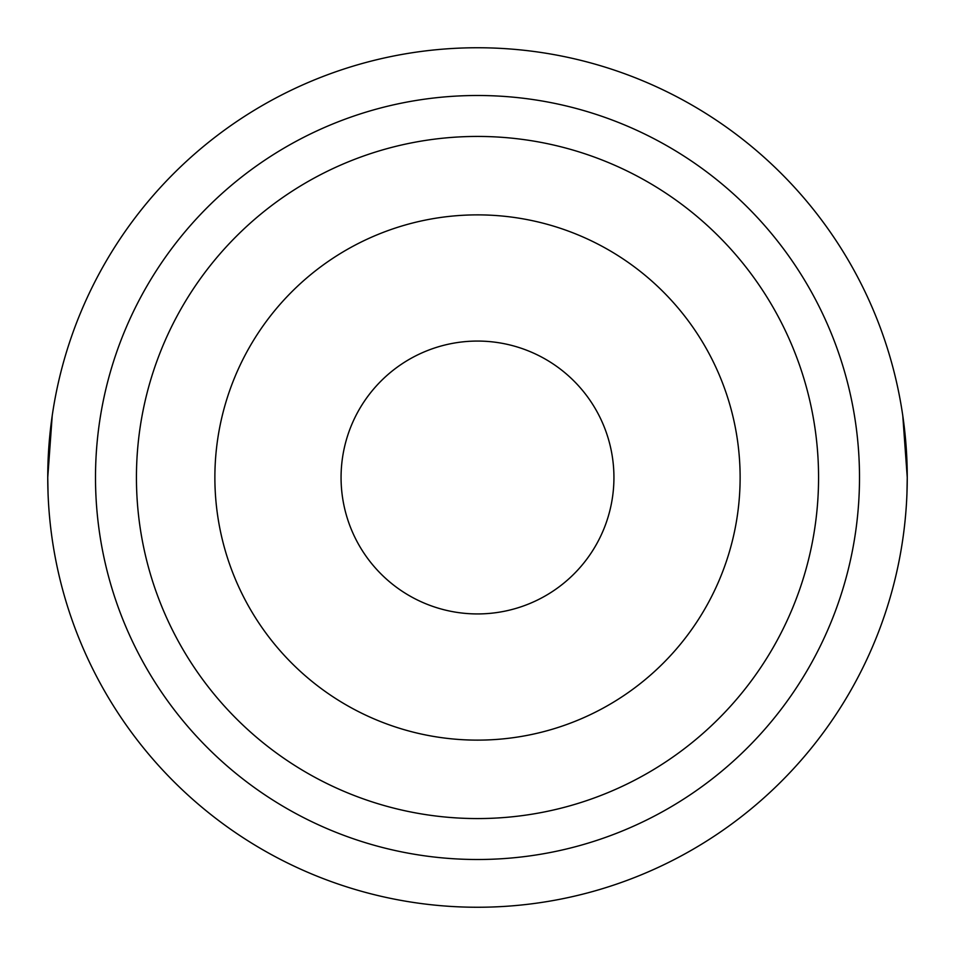 <?xml version="1.0" encoding="UTF-8"?>
<svg xmlns="http://www.w3.org/2000/svg" width="955" height="955" viewBox="0 0 955 955"><rect width="100%" height="100%" fill="white"/><g stroke="black" fill="none" stroke-linecap="round" stroke-linejoin="round"><path stroke-width="1.43" d="M613.934 477.5A136.434 136.434 0 0 1 477.5 613.934A136.434 136.434 0 0 1 341.066 477.5A136.434 136.434 0 0 1 477.5 341.066A136.434 136.434 0 0 1 613.934 477.5M214.875 477.5A262.625 262.625 0 0 1 477.5 214.875A262.625 262.625 0 0 1 740.125 477.5A262.625 262.625 0 0 1 477.5 740.125A262.625 262.625 0 0 1 214.875 477.5M136.434 477.5A341.066 341.066 0 0 1 477.5 136.434A341.066 341.066 0 0 1 818.566 477.5A341.066 341.066 0 0 1 477.5 818.566A341.066 341.066 0 0 1 136.434 477.5M902.773 415.604L907.25 477.5A429.75 429.75 0 0 1 477.5 907.25A429.75 429.75 0 0 1 47.75 477.5A429.75 429.75 0 0 1 477.5 47.75A429.75 429.75 0 0 1 907.25 477.5L906.94 493.95M52.227 415.604L47.75 477.5L48.06 493.95M859.5 477.5A382 382 0 0 1 477.5 859.5A382 382 0 0 1 95.5 477.5A382 382 0 0 1 477.5 95.5A382 382 0 0 1 859.5 477.5"/></g></svg>
